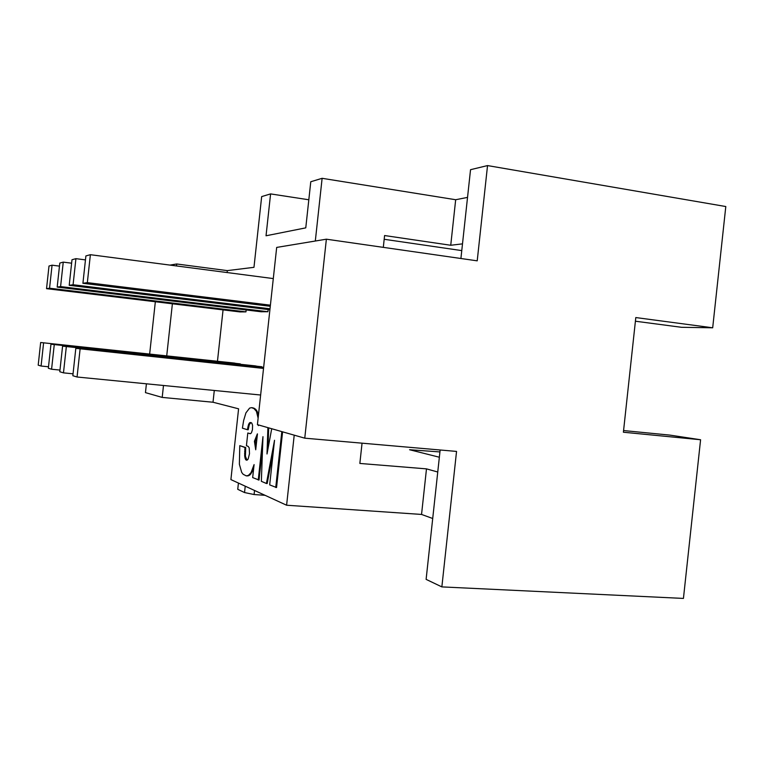 <?xml version="1.0" encoding="UTF-8"?>
<svg xmlns="http://www.w3.org/2000/svg" width="764" height="764" viewBox="0 0 764 764"><rect width="100%" height="100%" fill="white"/><g stroke="black" fill="none" stroke-linecap="round" stroke-linejoin="round"><path stroke-width="1.15" d="M59.468 266.12L52.067 265.184L49.001 266.025L46.537 288.668L239.906 311.913L245.951 311.874L246.161 309.955M71.625 263.198L63.25 262.128L59.802 263.074L57.185 287.092L261.154 311.769L267.925 311.722L268.164 309.554M240.259 364.275L234.347 363.062L40.664 342.511L240.297 363.865M258.127 418.185L256.437 411.338L253.686 408.253L251.48 407.642L249.57 408.138L245.932 412.856L243.62 420.572L242.408 428.165L247.431 429.712L248.587 424.45L249.981 422.549L251.776 423.055L252.578 425.309L252.445 429.712L251.385 432.94L250.334 433.713L247.803 433.007L246.428 445.708L248.147 446.367L249.198 447.876L249.503 453.692L248.138 459.068L247.23 460.052L246.037 459.957L244.69 456.194L244.967 447.494L239.772 445.641L239.38 464.283L241.691 472.4L243.143 474.272L246.228 475.867L248.386 475.428L251.012 472.706L254.087 464.588L252.674 477.596L259.025 480.05L262.587 447.284M246.228 475.867L248.099 475.876L250.095 474.807L253.629 468.771M246.992 460.138L245.425 456.261L245.712 447.551L239.772 445.641M250.42 433.694L247.803 433.007M247.431 429.712L248.176 429.779L249.331 424.517L251.031 422.54M258.433 415.339L257.191 411.404L255.52 409.103L251.48 407.642M267.954 448.86L268.68 427.859M258.251 479.993L262.969 436.655L261.355 481.32L266.416 483.488L274.534 440.265L269.682 484.892L276.549 487.547L282.604 431.841M266.416 483.488L267.19 483.545L273.436 450.34M294.216 435.165L286.605 505.224L230.9 479.591L238.588 408.816L213.013 402.236L214.292 390.471M227.118 272.557L227.328 270.618L253.973 267.324L261.67 196.596L270.59 193.903L266.034 235.78L305.772 227.853L310.776 181.746L322.121 178.308L315.312 241.023M217.463 361.267L223.059 309.888M261.89 367.236L255.281 365.87L50.959 344.22L261.947 366.768M286.605 505.224L421.547 514.439L426.484 468.867L359.854 463.442L362.05 443.177M383.308 247.355L384.588 235.541L450.741 245.263L455.678 199.729L322.121 178.308M460.912 258.499L470.538 169.694L487.537 165.578L725.8 206.538L712.688 327.794L681.469 327.298L635.409 321.214M623.577 430.562L669.808 435.098L700.588 439.749L683.436 598.422L441.859 586.895L456.547 451.419L304.76 438.173L326.371 239.189L276.683 247.421L257.42 424.641L304.76 438.173M421.547 514.439L432.711 518.498M467.539 197.398L455.678 199.729M462.497 243.859L450.741 245.263M384.187 239.285L461.762 250.602M270.59 193.903L308.818 199.776M213.013 402.236L162.197 397.414L145.456 392.629L146.411 383.814M149.648 354.076L155.34 301.751M254.536 490.459L254.087 494.537L244.537 492.551L237.747 489.304L238.425 483.049M712.688 327.794L635.801 317.557L623.395 432.223L700.588 439.749M487.537 165.578L477.213 260.839L326.371 239.189M426.484 468.867L437.753 472.009M439.357 457.225L409.571 449.729L439.93 451.935M254.087 494.537L265.07 495.311M176.503 265.948L176.723 263.981L227.328 270.618M162.197 397.414L163.496 385.486M166.714 355.89L172.387 303.795M169.98 265.098L176.723 263.981M440.14 449.986L426.111 579.37L441.859 586.895M244.537 492.551L245.234 486.181M257.363 433.885L254.412 441.286L255.72 449.786L257.449 433.895M255.529 446.338L256.093 446.386M255.434 445.498L256.179 445.555L256.064 444.753L255.31 444.686M255.186 443.932L256.064 444.753M255.042 443.225L255.94 443.989M254.889 442.595L255.797 443.292M254.737 442.06L255.644 442.662M254.574 441.611L255.491 442.117M254.412 441.286L255.329 441.678M254.746 440.857L255.501 440.923L255.166 441.344M255.071 440.389L255.825 440.446L255.501 440.923M255.377 439.863L256.131 439.93L255.825 440.446M255.673 439.29L256.427 439.357L256.131 439.93M255.95 438.67L256.704 438.727L256.427 439.357M256.217 437.992L256.971 438.058L256.704 438.727M256.465 437.266L257.076 437.323M275.747 487.489L281.821 431.612M271.707 428.728L267.008 453.978L267.906 427.639M258.423 424.927L258.347 425.624L258.356 424.908M257.86 416.17L258.337 416.208M257.516 414.422L258.261 414.489M257.038 412.799L257.793 412.866M256.437 411.338L257.191 411.404M255.682 410.067L256.437 410.144M254.775 409.036L255.52 409.103M253.686 408.253L254.431 408.32M252.416 407.756L253.161 407.833M247.574 428.757L248.31 428.824M247.727 427.811L248.472 427.878M247.908 426.885L248.644 426.952M248.109 426.016L248.844 426.073M248.338 425.195L249.074 425.262M248.587 424.45L249.331 424.517M248.883 423.791L249.618 423.858M249.207 423.246L249.943 423.313M249.57 422.836L250.315 422.893M249.981 422.549L250.716 422.616M249.828 433.675L250.344 433.713M246.304 460.109L246.934 460.157M246.037 459.957L246.772 460.014M245.76 459.699L246.505 459.756M245.502 459.317L246.237 459.374M245.244 458.792L245.989 458.849M245.024 458.104L245.76 458.161M244.833 457.244L245.569 457.302M244.69 456.194L245.425 456.261M244.595 454.943L245.33 455M244.566 453.453L245.301 453.52M244.614 451.734L245.349 451.791M244.747 449.748L245.483 449.815M244.967 447.494L245.712 447.551M247.355 475.819L248.099 475.876M248.386 475.428L249.14 475.485M249.341 474.75L250.095 474.807M250.22 473.833L250.964 473.89M251.012 472.706L251.757 472.763M251.719 471.445L252.473 471.503M252.349 470.07L253.104 470.127M252.894 468.657L253.638 468.714M43.586 342.998L41.075 366.032L38.2 365.154L40.664 342.511M41.075 366.032L48.495 366.777M54.244 344.774L51.58 369.232L48.342 368.248L50.959 344.22M51.58 369.232L59.974 370.072M269.912 309.764L69.209 285.316L71.997 259.731L75.922 258.662L85.463 259.894M75.922 258.662L73.077 284.743L270.017 308.79M69.209 285.316L73.077 284.743M263.561 368.172L75.817 348.355L263.532 368.42M80.096 349.072L77.059 377.005L72.838 375.726L75.817 348.355M77.059 377.005L260.639 395.017M63.25 262.128L60.585 286.586L267.925 311.722M57.185 287.092L60.585 286.586M270.284 306.297L82.913 283.291L85.893 255.93L90.381 254.698L273.302 278.583M90.381 254.698L87.335 282.632L270.408 305.17M82.913 283.291L87.335 282.632M52.067 265.184L49.555 288.219L245.951 311.874M46.537 288.668L49.555 288.219M263.637 367.417L62.581 346.159L263.618 367.637M66.315 346.78L63.479 372.861L59.793 371.743L62.581 346.159M63.479 372.861L73.048 373.816"/></g></svg>

